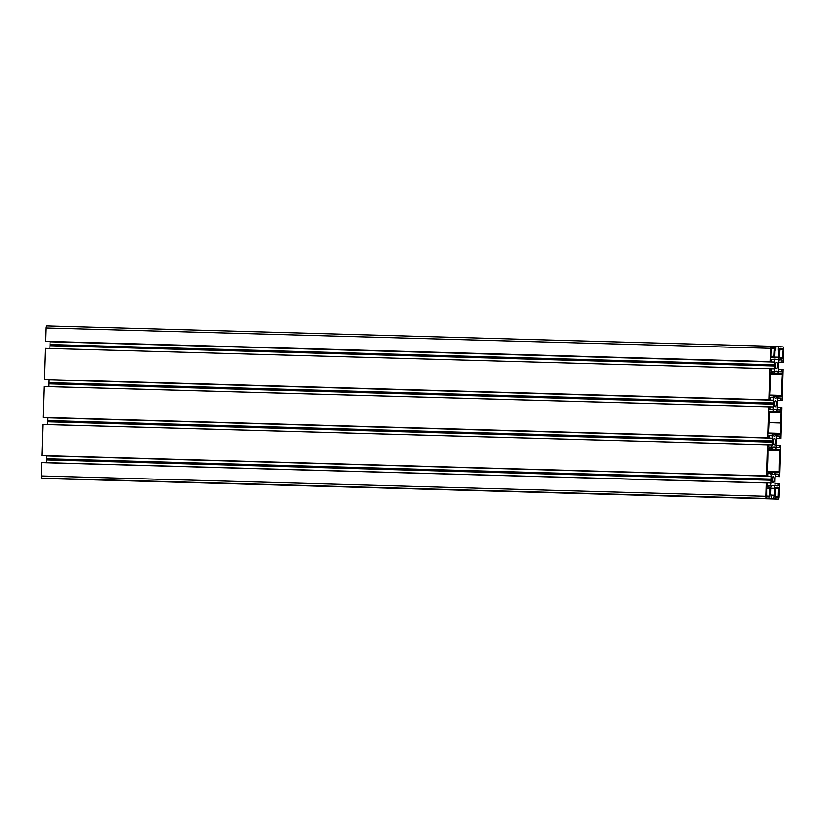 <?xml version="1.0" encoding="UTF-8"?>
<svg xmlns="http://www.w3.org/2000/svg" width="825" height="825" viewBox="0 0 825 825"><rect width="100%" height="100%" fill="white"/><g stroke="black" fill="none" stroke-linecap="round" stroke-linejoin="round"><path stroke-width="1.24" d="M773.107 476.644A3.125 1.093 -88.4 0 1 774.097 479.82A3.125 1.093 -88.4 0 1 772.922 482.903A3.125 1.093 -88.4 0 1 771.922 479.738A3.125 1.093 -88.4 0 1 773.097 476.644A3.125 1.093 -88.4 0 1 773.107 476.644M774.304 438.488A3.125 1.093 -88.4 0 1 775.294 441.664A3.125 1.093 -88.4 0 1 774.118 444.747A3.125 1.093 -88.4 0 1 773.118 441.581A3.125 1.093 -88.4 0 1 774.293 438.488A3.125 1.093 -88.4 0 1 774.304 438.488M770.798 472.106L767.498 471.921L767.24 470.972A96.876 33.753 91.6 0 0 767.889 449.914L768.209 448.986L771.427 449.171A13.53 4.713 -88.4 0 1 773.984 447.171A13.53 4.713 -88.4 0 1 776.511 449.46L779.708 449.635L779.965 450.574A115.036 40.085 91.6 0 0 779.305 471.663L778.986 472.57L775.696 472.385A13.53 4.713 -88.4 0 1 773.231 474.22A13.53 4.713 -88.4 0 1 770.798 472.106M770.87 472.251L775.696 472.385M768.003 449.213L776.511 449.46M768.075 449.078L771.427 449.171M766.673 487.792L766.992 486.956L769.622 487.142L769.539 496.98L766.683 496.825L766.673 487.792M766.652 488.555L770.086 488.647M766.848 487.059L769.622 487.142M770.478 372.838L773.912 372.931A13.53 4.713 -88.4 0 1 776.377 371.095A13.53 4.713 -88.4 0 1 778.81 373.209L782.1 373.385L782.368 374.333A115.036 40.085 91.6 0 0 781.698 395.412L781.378 396.32L778.181 396.144A13.53 4.713 -88.4 0 1 775.624 398.145A13.53 4.713 -88.4 0 1 773.097 395.856L769.89 395.68L769.622 394.721A96.876 33.753 91.6 0 0 770.292 373.663L770.612 372.745L773.912 372.931M770.406 372.972L778.81 373.209M773.169 396L778.181 396.144M770.787 356.843L771.045 348.666L771.365 347.841L774.211 347.995L773.685 357.823L771.055 357.699L770.787 356.843M770.808 356.266L774.242 356.369M783.193 349.346L782.616 358.349L779.986 358.174L779.522 356.668L780.068 348.325L782.925 348.49L783.193 349.346L779.749 349.253M771.983 433.919L776.995 434.063A13.53 4.713 -88.4 0 1 774.428 436.064A13.53 4.713 -88.4 0 1 771.901 433.775L768.694 433.599L768.436 432.64A96.876 33.753 91.6 0 0 768.962 422.328A96.876 33.753 91.6 0 0 769.086 411.995L769.405 411.067L772.613 411.252A13.53 4.713 -88.4 0 1 775.18 409.252A13.53 4.713 -88.4 0 1 777.697 411.531L780.893 411.716L781.162 412.655A115.036 40.085 91.6 0 0 780.667 422.988A115.036 40.085 91.6 0 0 780.512 433.331L780.192 434.239L776.995 434.063M769.189 411.293L777.697 411.531M769.271 411.159L772.613 411.252M775.366 488.947L775.923 487.493L778.553 487.606L778.243 497.475L775.397 497.31L775.366 488.947M776.696 362.412A3.125 1.093 -88.4 0 1 777.686 365.588A3.125 1.093 -88.4 0 1 776.511 368.672A3.125 1.093 -88.4 0 1 775.51 365.506A3.125 1.093 -88.4 0 1 776.686 362.412A3.125 1.093 -88.4 0 1 776.696 362.412M775.5 400.568A3.125 1.093 -88.4 0 1 776.49 403.745A3.125 1.093 -88.4 0 1 775.314 406.828A3.125 1.093 -88.4 0 1 774.304 403.662A3.125 1.093 -88.4 0 1 775.49 400.568A3.125 1.093 -88.4 0 1 775.5 400.568M778.738 362.216L783.337 362.35L783.75 349.058A2.114 0.732 91.6 0 0 783.08 346.912L778.439 346.644L778.326 350.285L779.12 350.326L778.903 357.215A2.537 0.887 -88.4 0 1 777.944 359.7L775.634 359.576A2.537 0.887 -88.4 0 1 774.83 356.988L775.046 350.099L775.861 350.14L775.974 346.51L771.303 346.252A2.114 0.732 91.6 0 0 770.509 348.325L770.086 361.608L771.334 361.67L771.406 359.37L773.871 359.504A2.537 0.887 -88.4 0 1 774.675 362.093L774.458 368.858A2.537 0.887 -88.4 0 1 773.51 371.343L771.035 371.209L771.107 368.765L769.869 368.692L768.89 399.795L770.127 399.867L770.21 397.495L772.664 397.629A2.537 0.887 -88.4 0 1 772.695 397.629A2.537 0.887 -88.4 0 1 773.468 400.218L773.262 406.942A2.537 0.887 -88.4 0 1 772.334 409.437A2.537 0.887 -88.4 0 1 772.303 409.437L769.838 409.293L769.911 406.921L768.663 406.849L767.693 437.724L768.941 437.786L769.013 435.414L771.478 435.548A2.537 0.887 -88.4 0 1 771.509 435.559A2.537 0.887 -88.4 0 1 772.283 438.137L772.066 444.871A2.537 0.887 -88.4 0 1 771.138 447.356L768.642 447.212L768.714 444.84L767.477 444.768L766.497 475.881L767.745 475.942L767.817 473.509L770.282 473.643A2.537 0.887 -88.4 0 1 771.086 476.231L770.87 482.996A2.537 0.887 -88.4 0 1 769.921 485.482L767.446 485.337L767.518 483.037L766.27 482.965L765.858 496.248A2.114 0.732 91.6 0 0 766.528 498.403L771.189 498.661L771.303 495.031L770.498 494.99L770.715 488.101A2.537 0.887 -88.4 0 1 771.664 485.605L773.974 485.739A2.537 0.887 -88.4 0 1 774.778 488.328L773.664 498.805L778.295 499.063A2.114 0.732 91.6 0 0 778.305 499.063A2.114 0.732 91.6 0 0 779.099 496.99L779.522 483.708L778.243 483.636L778.171 485.946L775.737 485.801A2.537 0.887 -88.4 0 1 774.943 483.223L775.149 476.458L779.738 476.623L780.718 445.51L779.439 445.438L779.367 447.82L776.944 447.686A2.537 0.887 -88.4 0 1 776.139 445.098L776.346 438.364A2.537 0.887 -88.4 0 1 777.305 435.878L779.738 436.012L779.666 438.395L780.945 438.467L781.914 407.591L780.636 407.519L780.563 409.901L778.13 409.757A2.537 0.887 -88.4 0 1 777.325 407.179L777.542 400.445L782.131 400.537L783.111 369.435L781.832 369.363L781.76 371.807L779.326 371.673A2.537 0.887 -88.4 0 1 778.522 369.084L778.738 362.319A2.537 0.887 -88.4 0 1 779.697 359.834L782.131 359.968L782.059 362.278L783.337 362.35M778.748 362.185L782.059 362.278M779.491 359.896L782.131 359.968M778.522 369.27L781.832 369.363M777.542 400.373L782.131 400.537M778.284 398.021L780.935 398.093L780.852 400.465M777.542 400.445A2.537 0.887 -88.4 0 1 778.491 397.959L780.935 398.093M777.325 407.426L780.636 407.519M776.346 438.333L780.945 438.467M776.346 438.302L779.666 438.395M777.098 435.94L779.738 436.012M776.129 445.345L779.439 445.438M775.149 476.489L779.738 476.623M775.902 474.035L778.542 474.107L778.46 476.551M775.149 476.458A2.537 0.887 -88.4 0 1 776.108 473.973L778.542 474.107M774.933 483.543L778.243 483.636M773.664 498.805L53.697 478.748A2.114 0.732 91.6 0 0 53.707 478.748M771.303 495.103L773.778 495.175M771.519 485.647L772.963 485.677M771.54 485.636L772.685 485.667M766.27 482.965L41.663 462.65L41.25 475.942A2.114 0.732 91.6 0 0 41.92 478.088L771.189 498.661M46.262 462.784A2.537 0.887 91.6 0 0 46.272 462.681L46.355 459.927L770.962 480.243M46.355 459.927L46.582 459.36L771.179 479.665M46.582 459.36L46.396 458.762L770.993 479.077M46.396 458.762L46.478 455.916A2.537 0.887 91.6 0 0 46.489 455.73M767.477 444.768L42.869 424.463L41.889 455.565L767.745 475.942M41.889 455.565L766.497 475.881M772.066 444.871L47.458 424.555A2.537 0.887 91.6 0 0 47.458 424.555L47.551 421.792L772.148 442.107M47.551 421.792L47.778 421.204L772.386 441.509M47.778 421.204L47.582 420.585L772.19 440.901M47.675 417.574A2.537 0.887 91.6 0 1 47.675 417.821L47.582 420.585M767.693 437.724L44.333 417.481L768.941 437.786M43.086 417.409L44.055 386.533L768.663 406.849M48.654 386.667A2.537 0.887 91.6 0 0 48.654 386.636L48.737 383.873L773.345 404.188M48.871 379.655A2.537 0.887 91.6 0 1 48.861 379.902L48.737 383.873M48.964 383.285L773.572 403.59M48.778 382.666L773.386 402.982M768.89 399.795L44.282 379.49L770.127 399.867M44.282 379.49L45.262 348.377L769.869 368.692M50.067 341.457A2.537 0.887 91.6 0 1 50.067 341.777L49.861 348.511M49.943 345.696L774.551 366.011M50.17 345.128L774.768 365.434M49.985 344.53L774.592 364.846M770.086 361.608L46.726 341.364L771.334 361.67M45.478 341.292L45.901 328.01L770.509 348.325M771.292 346.252L46.705 325.937A2.114 0.732 91.6 0 0 46.695 325.937A2.114 0.732 91.6 0 0 45.901 328.01M775.046 350.099L775.861 350.14M778.326 350.285L779.12 350.326M775.974 346.582L778.439 346.644M767.24 471.323L779.305 471.663M767.889 450.233L779.965 450.574M767.972 449.305L779.708 449.635M766.415 496.062L769.849 496.155M769.622 395.072L781.698 395.412M770.303 373.993L782.368 374.333M770.375 373.065L782.1 373.385M771.045 348.769L774.479 348.862M771.241 347.913L774.211 347.995M779.759 357.431L782.935 357.524M779.945 348.408L782.925 348.49M768.436 433.001L780.512 433.331M768.952 422.658L780.667 422.988M769.086 412.314L781.162 412.655M769.158 411.386L780.893 411.716M775.129 496.547L778.563 496.64M775.583 488.379L778.821 488.472M775.902 487.534L778.553 487.606M53.697 478.748L778.295 499.063L53.697 478.748M770.715 488.214L774.778 488.328M771.468 485.667L773.974 485.739M41.92 478.088L766.528 498.403M41.25 475.942L765.858 496.248M46.272 462.681L770.87 482.996M46.478 455.916L771.086 476.231M767.817 473.571L770.282 473.643M47.675 417.821L772.283 438.137M771.478 435.548L769.013 435.487L771.509 435.559M48.654 386.636L773.262 406.942M48.861 379.902L773.468 400.218M771.107 368.765L774.458 368.858M50.067 341.777L774.675 362.093M771.406 359.442L773.871 359.504M774.83 357.101L778.903 357.215M46.695 325.937L771.303 346.252"/></g></svg>

